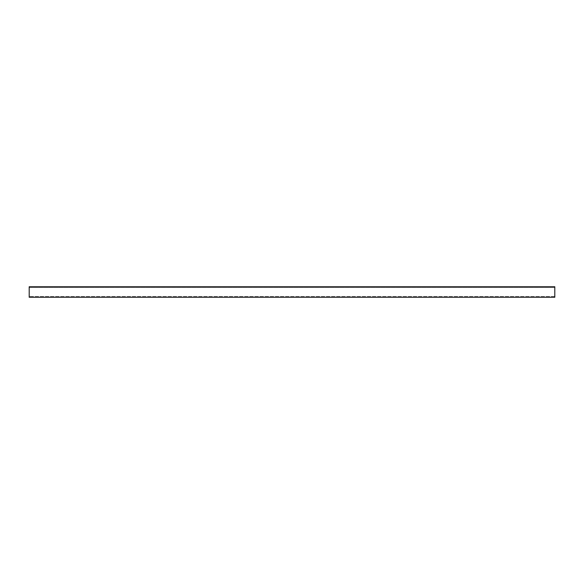 <?xml version="1.0" encoding="UTF-8"?>
<svg xmlns="http://www.w3.org/2000/svg" width="584" height="584" viewBox="0 0 584 584"><rect width="100%" height="100%" fill="white"/><g stroke="black" fill="none" stroke-linecap="round" stroke-linejoin="round"><path stroke-width="0.44" stroke-dasharray="2.92 2.19" d="M554.8 297.256L29.2 297.256L29.2 286.744L554.8 286.744L554.8 297.256M554.8 287.532L554.8 296.468L554.8 287.532L29.2 287.532L29.2 296.468L29.2 287.532L554.8 287.532M554.8 296.468L29.2 296.468L554.8 296.468"/><path stroke-width="0.88" d="M554.8 297.256L29.2 297.256L29.2 286.744L554.8 286.744L554.8 297.256"/></g></svg>
